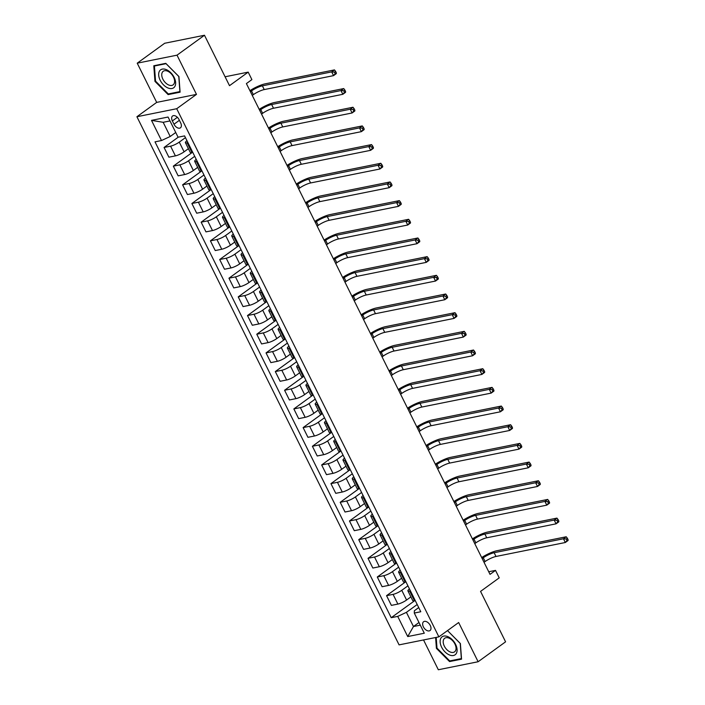 <?xml version="1.0" encoding="UTF-8"?>
<svg xmlns="http://www.w3.org/2000/svg" width="705" height="705" viewBox="0 0 705 705"><rect width="100%" height="100%" fill="white"/><g stroke="black" fill="none" stroke-linecap="round" stroke-linejoin="round"><path stroke-width="1.06" d="M430.262 625.45A5.464 3.313 -126 0 0 423.608 621.722A5.464 3.313 -126 0 0 423.37 626.833A5.464 3.313 -126 0 0 430.024 630.561A5.464 3.313 -126 0 0 430.262 625.45M423.529 639.946L438.325 669.75L478.122 661.739L505.582 641.823L480.554 591.398L499.228 577.853L495.518 570.389L488.724 571.755M136.911 116.739L399.083 644.872L438.88 636.862L176.708 108.72L136.911 116.739L156.686 102.392L196.483 94.382L177.017 55.166L137.219 63.177L156.686 102.392M137.219 63.177L164.679 43.261L204.476 35.25L229.504 85.675L248.186 72.13L225.089 76.775M177.017 55.166L204.476 35.25M248.186 72.13L251.888 79.603L246.398 83.587L490.028 574.372L495.518 570.389M172.364 120.934L173.994 124.221A5.287 3.208 -126 0 0 180.436 127.834A5.287 3.208 -126 0 0 180.665 122.881L179.035 119.594A5.287 3.208 -126 0 0 172.593 115.981A5.287 3.208 -126 0 0 172.364 120.934L177.369 117.303M169.993 120.925L163.163 122.3L170.205 136.488L161.507 140.542L155.003 141.855L391.213 617.695L414.646 600.704M161.507 140.542L151.496 120.37L168.063 117.039L178.074 137.211L184.578 135.898L420.788 611.746L414.284 613.05L424.295 633.222L407.728 636.553L397.717 616.39L391.213 617.695M196.483 94.382L176.708 108.72M478.122 661.739L458.655 622.524L438.88 636.862M414.284 613.05L414.373 610.733L418.726 607.578M418.981 622.524L413.465 626.525L420.295 625.15M175.73 132.487L170.205 136.488M185.441 137.634L179.273 142.11A6.83 1.454 153.6 0 1 170.575 146.164L164.062 147.468L178.268 137.167M188.402 148.693L184.093 151.822A6.83 1.454 153.6 0 1 175.395 155.875L168.883 157.18L164.062 147.468M194.712 156.307L188.543 160.784A6.83 1.454 153.6 0 1 179.846 164.838L173.333 166.142L192.157 152.5M197.673 167.367L193.364 170.495A6.83 1.454 153.6 0 1 184.666 174.549L178.153 175.853L173.333 166.142M203.983 174.981L197.805 179.458A6.83 1.454 153.6 0 1 189.116 183.512L182.604 184.825L201.427 171.174M206.944 186.041L202.626 189.169A6.83 1.454 153.6 0 1 193.937 193.223L187.424 194.536L182.604 184.825M213.254 193.655L207.076 198.131A6.83 1.454 153.6 0 1 198.387 202.185L191.875 203.498L210.698 189.848M216.215 204.714L211.897 207.843A6.83 1.454 153.6 0 1 203.207 211.897L196.695 213.21L191.875 203.498M222.524 212.328L216.347 216.805A6.83 1.454 153.6 0 1 207.658 220.859L201.145 222.172L219.969 208.521M225.485 223.397L221.167 226.517A6.83 1.454 153.6 0 1 212.478 230.57L205.966 231.883L201.145 222.172M231.795 231.011L225.618 235.488A6.83 1.454 153.6 0 1 216.928 239.533L210.416 240.846L229.24 227.195M234.756 242.071L230.438 245.199A6.83 1.454 153.6 0 1 221.749 249.244L215.237 250.557L210.416 240.846M241.066 249.685L234.888 254.161A6.83 1.454 153.6 0 1 226.199 258.215L219.687 259.519L238.51 245.878M244.027 260.744L239.709 263.873A6.83 1.454 153.6 0 1 231.02 267.926L224.507 269.231L219.687 259.519M250.337 268.358L244.159 272.835A6.83 1.454 153.6 0 1 235.461 276.889L228.958 278.202L247.781 264.551M253.298 279.418L248.98 282.546A6.83 1.454 153.6 0 1 240.29 286.6L233.778 287.904L228.958 278.202M259.607 287.032L253.43 291.509A6.83 1.454 153.6 0 1 244.732 295.562L238.228 296.875L257.052 283.225M262.568 298.092L258.25 301.22A6.83 1.454 153.6 0 1 249.552 305.274L243.049 306.587L238.228 296.875M268.878 305.706L262.701 310.182A6.83 1.454 153.6 0 1 254.003 314.236L247.499 315.549L266.323 301.899M271.839 316.765L267.521 319.894A6.83 1.454 153.6 0 1 258.823 323.947L252.319 325.261L247.499 315.549M278.149 324.379L271.971 328.856A6.83 1.454 153.6 0 1 263.273 332.91L256.77 334.223L275.593 320.572M281.11 335.448L276.792 338.567A6.83 1.454 153.6 0 1 268.094 342.621L261.59 343.934L256.77 334.223M287.42 343.062L281.242 347.539A6.83 1.454 153.6 0 1 272.544 351.592L266.041 352.897L284.864 339.246M290.381 354.121L286.063 357.25A6.83 1.454 153.6 0 1 277.365 361.304L270.861 362.608L266.041 352.897M296.69 361.736L290.513 366.212A6.83 1.454 153.6 0 1 281.815 370.266L275.311 371.57L294.135 357.928M299.651 372.795L295.333 375.924A6.83 1.454 153.6 0 1 286.635 379.977L280.132 381.282L275.311 371.57M305.961 380.409L299.784 384.886A6.83 1.454 153.6 0 1 291.086 388.94L284.582 390.253L303.406 376.602M308.913 391.469L304.604 394.597A6.83 1.454 153.6 0 1 295.906 398.651L289.402 399.964L284.582 390.253M315.232 399.083L309.054 403.56A6.83 1.454 153.6 0 1 300.356 407.613L293.853 408.926L312.668 395.276M318.184 410.143L313.875 413.271A6.83 1.454 153.6 0 1 305.177 417.325L298.673 418.638L293.853 408.926M324.503 417.757L318.325 422.233A6.83 1.454 153.6 0 1 309.627 426.287L303.124 427.6L321.938 413.95M327.455 428.816L323.146 431.945A6.83 1.454 153.6 0 1 314.448 435.998L307.944 437.312L303.124 427.6M333.765 436.439L327.596 440.916A6.83 1.454 153.6 0 1 318.898 444.961L312.394 446.274L331.209 432.623M336.726 447.499L332.416 450.627A6.83 1.454 153.6 0 1 323.718 454.672L317.215 455.985L312.394 446.274M343.035 455.113L336.867 459.589A6.83 1.454 153.6 0 1 328.169 463.643L321.665 464.947L340.48 451.297M345.996 466.172L341.687 469.301A6.83 1.454 153.6 0 1 332.989 473.355L326.486 474.659L321.665 464.947M352.306 473.786L346.137 478.263A6.83 1.454 153.6 0 1 337.439 482.317L330.936 483.621L349.75 469.979M355.267 484.846L350.958 487.975A6.83 1.454 153.6 0 1 342.26 492.028L335.756 493.333L330.936 483.621M361.577 492.46L355.408 496.937A6.83 1.454 153.6 0 1 346.71 500.991L340.207 502.304L359.021 488.653M364.538 503.52L360.229 506.648A6.83 1.454 153.6 0 1 351.531 510.702L345.027 512.015L340.207 502.304M370.848 511.134L364.679 515.611A6.83 1.454 153.6 0 1 355.981 519.664L349.477 520.977L368.292 507.327M373.809 522.193L369.499 525.322A6.83 1.454 153.6 0 1 360.801 529.376L354.298 530.689L349.477 520.977M380.118 529.808L373.95 534.284A6.83 1.454 153.6 0 1 365.252 538.338L358.748 539.651L377.563 526M383.079 540.876L378.77 543.996A6.83 1.454 153.6 0 1 370.072 548.049L363.568 549.362L358.748 539.651M389.389 548.49L383.22 552.967A6.83 1.454 153.6 0 1 374.522 557.012L368.019 558.325L386.833 544.674M392.35 559.55L388.041 562.678A6.83 1.454 153.6 0 1 379.343 566.723L372.839 568.036L368.019 558.325M398.66 567.164L392.491 571.64A6.83 1.454 153.6 0 1 383.793 575.694L377.29 576.998L396.104 563.348M401.621 578.223L397.312 581.352A6.83 1.454 153.6 0 1 388.614 585.406L382.11 586.71L377.29 576.998M407.931 585.837L401.762 590.314A6.83 1.454 153.6 0 1 393.064 594.368L386.56 595.672L405.375 582.03M410.892 596.897L406.582 600.025A6.83 1.454 153.6 0 1 397.884 604.079L391.381 605.384L386.56 595.672M417.201 604.511L406.415 612.337L413.465 626.525L407.728 636.553M187.935 142.666L187.133 142.824A6.83 1.454 153.6 0 1 185.415 142.674A6.83 1.454 153.6 0 1 186.966 140.7M192.765 152.377L191.954 152.536A6.83 1.454 153.6 0 1 190.235 152.386L185.415 142.674M197.206 161.339L196.404 161.498A6.83 1.454 153.6 0 1 194.686 161.348A6.83 1.454 153.6 0 1 196.237 159.374M202.027 171.051L201.225 171.209A6.83 1.454 153.6 0 1 199.506 171.059L194.686 161.348M206.477 180.013L205.675 180.18A6.83 1.454 153.6 0 1 203.957 180.022A6.83 1.454 153.6 0 1 205.507 178.048M211.297 189.724L210.495 189.892A6.83 1.454 153.6 0 1 208.777 189.733L203.957 180.022M215.748 198.687L214.946 198.854A6.83 1.454 153.6 0 1 213.227 198.704A6.83 1.454 153.6 0 1 214.778 196.73M220.568 208.398L219.766 208.565A6.83 1.454 153.6 0 1 218.048 208.416L213.227 198.704M225.018 217.369L224.216 217.528A6.83 1.454 153.6 0 1 222.498 217.378A6.83 1.454 153.6 0 1 224.049 215.404M229.839 227.081L229.037 227.239A6.83 1.454 153.6 0 1 227.318 227.089L222.498 217.378M234.289 236.043L233.487 236.201A6.83 1.454 153.6 0 1 231.769 236.052A6.83 1.454 153.6 0 1 233.32 234.078M239.11 245.754L238.308 245.913A6.83 1.454 153.6 0 1 236.589 245.763L231.769 236.052M243.56 254.717L242.758 254.875A6.83 1.454 153.6 0 1 241.039 254.725A6.83 1.454 153.6 0 1 242.59 252.751M248.38 264.428L247.578 264.587A6.83 1.454 153.6 0 1 245.86 264.437L241.039 254.725M252.831 273.39L252.029 273.549A6.83 1.454 153.6 0 1 250.31 273.399A6.83 1.454 153.6 0 1 251.861 271.425M257.651 283.102L256.849 283.26A6.83 1.454 153.6 0 1 255.131 283.11L250.31 273.399M262.101 292.064L261.299 292.231A6.83 1.454 153.6 0 1 259.581 292.073A6.83 1.454 153.6 0 1 261.132 290.099M266.922 301.775L266.12 301.943A6.83 1.454 153.6 0 1 264.401 301.784L259.581 292.073M271.372 310.738L270.57 310.905A6.83 1.454 153.6 0 1 268.852 310.755A6.83 1.454 153.6 0 1 270.403 308.781M276.193 320.449L275.391 320.616A6.83 1.454 153.6 0 1 273.672 320.467L268.852 310.755M280.643 329.42L279.841 329.579A6.83 1.454 153.6 0 1 278.123 329.429A6.83 1.454 153.6 0 1 279.673 327.455M285.463 339.131L284.661 339.29A6.83 1.454 153.6 0 1 282.943 339.14L278.123 329.429M289.914 348.094L289.112 348.252A6.83 1.454 153.6 0 1 287.393 348.103A6.83 1.454 153.6 0 1 288.944 346.129M294.734 357.805L293.932 357.964A6.83 1.454 153.6 0 1 292.214 357.814L287.393 348.103M299.184 366.767L298.382 366.926A6.83 1.454 153.6 0 1 296.664 366.776A6.83 1.454 153.6 0 1 298.206 364.802M304.005 376.479L303.203 376.637A6.83 1.454 153.6 0 1 301.484 376.488L296.664 366.776M308.455 385.441L307.653 385.6A6.83 1.454 153.6 0 1 305.935 385.45A6.83 1.454 153.6 0 1 307.477 383.476M313.276 395.152L312.474 395.311A6.83 1.454 153.6 0 1 310.755 395.161L305.935 385.45M317.726 404.115L316.924 404.282A6.83 1.454 153.6 0 1 315.205 404.132A6.83 1.454 153.6 0 1 316.748 402.15M322.546 413.826L321.744 413.994A6.83 1.454 153.6 0 1 320.026 413.844L315.205 404.132M326.997 422.788L326.195 422.956A6.83 1.454 153.6 0 1 324.476 422.806A6.83 1.454 153.6 0 1 326.018 420.832M331.817 432.5L331.015 432.667A6.83 1.454 153.6 0 1 329.297 432.517L324.476 422.806M336.267 441.471L335.465 441.63A6.83 1.454 153.6 0 1 333.738 441.48A6.83 1.454 153.6 0 1 335.289 439.506M341.088 451.182L340.286 451.341A6.83 1.454 153.6 0 1 338.559 451.191L333.738 441.48M345.538 460.145L344.736 460.303A6.83 1.454 153.6 0 1 343.009 460.153A6.83 1.454 153.6 0 1 344.56 458.179M350.359 469.856L349.557 470.015A6.83 1.454 153.6 0 1 347.829 469.865L343.009 460.153M354.809 478.818L354.007 478.977A6.83 1.454 153.6 0 1 352.28 478.827A6.83 1.454 153.6 0 1 353.831 476.853M359.629 488.53L358.827 488.688A6.83 1.454 153.6 0 1 357.1 488.539L352.28 478.827M364.08 497.492L363.278 497.66A6.83 1.454 153.6 0 1 361.55 497.501A6.83 1.454 153.6 0 1 363.101 495.527M368.9 507.203L368.098 507.362A6.83 1.454 153.6 0 1 366.371 507.212L361.55 497.501M373.35 516.166L372.548 516.333A6.83 1.454 153.6 0 1 370.821 516.183A6.83 1.454 153.6 0 1 372.372 514.209M378.171 525.877L377.369 526.045A6.83 1.454 153.6 0 1 375.642 525.895L370.821 516.183M382.621 534.848L381.819 535.007A6.83 1.454 153.6 0 1 380.092 534.857A6.83 1.454 153.6 0 1 381.643 532.883M387.442 544.551L386.64 544.718A6.83 1.454 153.6 0 1 384.912 544.568L380.092 534.857M391.892 553.522L391.09 553.681A6.83 1.454 153.6 0 1 389.363 553.531A6.83 1.454 153.6 0 1 390.914 551.557M396.712 563.233L395.91 563.392A6.83 1.454 153.6 0 1 394.183 563.242L389.363 553.531M401.163 572.196L400.361 572.354A6.83 1.454 153.6 0 1 398.633 572.204A6.83 1.454 153.6 0 1 400.184 570.23M405.983 581.907L405.181 582.066A6.83 1.454 153.6 0 1 403.454 581.916L398.633 572.204M410.433 590.869L409.631 591.028A6.83 1.454 153.6 0 1 407.904 590.878A6.83 1.454 153.6 0 1 409.455 588.904M397.717 616.39L406.415 612.337M415.254 600.581L414.452 600.739A6.83 1.454 153.6 0 1 412.725 600.589L407.904 590.878M163.163 122.3L151.496 120.37M154.959 81.383L168.107 94.593L180.092 92.179L178.929 76.554L165.781 63.344L153.796 65.759L154.959 81.383L155.541 80.96M435.602 637.523L436.413 648.362L449.561 661.572L461.546 659.157L460.383 643.533L447.508 630.605M169.27 93.747L168.107 94.593M450.724 660.726L449.561 661.572M436.985 647.939L436.413 648.362M252.284 95.439L253.368 94.646A8.53 1.815 153.6 0 1 264.234 89.579L333.562 75.629L331.702 71.892L334.452 69.901L265.133 83.851A12.805 2.723 -26.4 0 0 249.923 90.689M250.425 91.703L251.509 90.91A8.53 1.815 153.6 0 1 262.383 85.843L331.702 71.892L334.487 72.13L335.227 73.628L336.329 72.826L335.58 71.337L334.487 72.13M336.329 72.826L336.303 73.637L333.562 75.629L335.227 73.628M335.58 71.337L334.452 69.901M261.555 114.113L262.639 113.32A8.53 1.815 153.6 0 1 273.505 108.253L342.833 94.303L340.973 90.566L343.723 88.574L274.404 102.533A12.805 2.723 -26.4 0 0 259.193 109.363M259.696 110.377L260.779 109.592A8.53 1.815 153.6 0 1 271.654 104.525L340.973 90.566L343.758 90.804L344.498 92.302L345.591 91.5L344.851 90.011L343.758 90.804M345.591 91.5L345.573 92.311L342.833 94.303L344.498 92.302M344.851 90.011L343.723 88.574M270.826 132.787L271.91 132.002A8.53 1.815 153.6 0 1 282.775 126.935L352.103 112.976L350.244 109.24L352.993 107.248L283.674 121.207A12.805 2.723 -26.4 0 0 268.464 128.037M268.966 129.05L270.05 128.266A8.53 1.815 153.6 0 1 280.925 123.199L350.244 109.24L353.029 109.478L353.769 110.976L354.862 110.183L354.121 108.685L353.029 109.478M354.862 110.183L354.844 110.985L352.103 112.976L353.769 110.976M354.121 108.685L352.993 107.248M280.096 151.46L281.18 150.676A8.53 1.815 153.6 0 1 292.046 145.609L361.374 131.65L359.515 127.913L362.264 125.922L292.936 139.881A12.805 2.723 -26.4 0 0 277.735 146.71M278.237 147.724L279.321 146.94A8.53 1.815 153.6 0 1 290.196 141.872L359.515 127.913L362.3 128.16L363.04 129.649L364.132 128.856L363.392 127.358L362.3 128.16M364.132 128.856L364.115 129.658L361.374 131.65L363.04 129.649M363.392 127.358L362.264 125.922M289.367 170.134L290.451 169.35A8.53 1.815 153.6 0 1 301.317 164.283L370.645 150.324L368.786 146.587L371.535 144.596L302.207 158.554A12.805 2.723 -26.4 0 0 287.005 165.393M287.508 166.398L288.592 165.613A8.53 1.815 153.6 0 1 299.466 160.546L368.786 146.587L371.57 146.834L372.31 148.323L373.403 147.53L372.663 146.032L371.57 146.834M373.403 147.53L373.386 148.332L370.645 150.324L372.31 148.323M372.663 146.032L371.535 144.596M174.831 86.512A11.095 6.733 -126 0 0 170.804 72.738A11.095 6.733 -126 0 0 159.489 71.099A11.095 6.733 -126 0 0 163.516 84.882A11.095 6.733 -126 0 0 174.831 86.512M173.976 83.921A8.398 5.094 -126 0 0 171.632 74.254A8.398 5.094 -126 0 0 163.234 71.284A8.398 5.094 -126 0 0 162.362 72.245A8.398 5.094 -126 0 0 164.697 81.912A8.398 5.094 -126 0 0 173.095 84.882A8.398 5.094 -126 0 0 173.976 83.921M155.549 81.145L154.421 66.006L166.036 63.67L178.779 76.475L179.907 91.606L168.292 93.95L155.549 81.145M155.144 65.486L154.421 66.006M441.621 647.199A11.095 6.733 -126 0 0 453.438 655.5A11.095 6.733 -126 0 0 455.606 644.379A11.095 6.733 -126 0 0 443.798 636.077A11.095 6.733 -126 0 0 441.621 647.199M444.326 646.133A8.398 5.094 -126 0 0 454.549 651.861A8.398 5.094 -126 0 0 454.91 644A8.398 5.094 -126 0 0 444.688 638.263A8.398 5.094 -126 0 0 444.326 646.133M447.525 630.623L460.224 643.453L461.352 658.585L449.746 660.929L437.003 648.124L436.201 637.399M298.629 188.808L299.722 188.024A8.53 1.815 153.6 0 1 310.588 182.956L379.916 168.997L378.056 165.27L380.806 163.278L311.478 177.228A12.805 2.723 -26.4 0 0 296.276 184.067M296.779 185.08L297.863 184.287A8.53 1.815 153.6 0 1 308.737 179.22L378.056 165.27L380.841 165.508L381.581 167.006L382.674 166.204L381.934 164.714L380.841 165.508M382.674 166.204L382.656 167.006L379.916 168.997L381.581 167.006M381.934 164.714L380.806 163.278M307.9 207.49L308.993 206.697A8.53 1.815 153.6 0 1 319.858 201.63L389.186 187.68L387.327 183.943L390.076 181.952L320.749 195.911A12.805 2.723 -26.4 0 0 305.547 202.74M306.049 203.754L307.133 202.961A8.53 1.815 153.6 0 1 318.008 197.902L387.327 183.943L390.112 184.181L390.852 185.679L391.945 184.877L391.204 183.388L390.112 184.181M391.945 184.877L391.927 185.688L389.186 187.68L390.852 185.679M391.204 183.388L390.076 181.952M317.171 226.164L318.263 225.371A8.53 1.815 153.6 0 1 329.129 220.312L398.457 206.353L396.598 202.617L399.347 200.625L330.019 214.584A12.805 2.723 -26.4 0 0 314.818 221.414M315.32 222.428L316.404 221.643A8.53 1.815 153.6 0 1 327.279 216.576L396.598 202.617L399.374 202.855L400.123 204.353L401.215 203.551L400.475 202.062L399.374 202.855M401.215 203.551L401.198 204.362L398.457 206.353L400.123 204.353M400.475 202.062L399.347 200.625M326.441 244.838L327.534 244.053A8.53 1.815 153.6 0 1 338.4 238.986L407.728 225.027L405.868 221.291L408.618 219.299L339.29 233.258A12.805 2.723 -26.4 0 0 324.089 240.088M324.591 241.101L325.675 240.317A8.53 1.815 153.6 0 1 336.549 235.25L405.868 221.291L408.644 221.537L409.394 223.027L410.486 222.234L409.746 220.735L408.644 221.537M410.486 222.234L410.469 223.036L407.728 225.027L409.394 223.027M409.746 220.735L408.618 219.299M335.712 263.511L336.805 262.727A8.53 1.815 153.6 0 1 347.671 257.66L416.999 243.701L415.139 239.964L417.889 237.973L348.561 251.932A12.805 2.723 -26.4 0 0 333.359 258.77M333.862 259.775L334.945 258.991A8.53 1.815 153.6 0 1 345.82 253.923L415.139 239.964L417.915 240.211L418.664 241.7L419.757 240.907L419.017 239.409L417.915 240.211M419.757 240.907L419.739 241.709L416.999 243.701L418.664 241.7M419.017 239.409L417.889 237.973M344.983 282.185L346.076 281.401A8.53 1.815 153.6 0 1 356.942 276.334L426.269 262.375L424.41 258.638L427.16 256.646L357.832 270.605A12.805 2.723 -26.4 0 0 342.63 277.444M343.132 278.449L344.216 277.664A8.53 1.815 153.6 0 1 355.091 272.597L424.41 258.638L427.186 258.885L427.935 260.374L429.028 259.581L428.287 258.083L427.186 258.885M429.028 259.581L429.01 260.383L426.269 262.375L427.935 260.374M428.287 258.083L427.16 256.646M354.254 300.859L355.338 300.074A8.53 1.815 153.6 0 1 366.212 295.007L435.531 281.048L433.681 277.321L436.43 275.329L367.102 289.279A12.805 2.723 -26.4 0 0 351.901 296.118M352.403 297.131L353.487 296.338A8.53 1.815 153.6 0 1 364.362 291.271L433.681 277.321L436.457 277.558L437.206 279.057L438.298 278.255L437.558 276.765L436.457 277.558M438.298 278.255L438.281 279.057L435.531 281.048L437.206 279.057M437.558 276.765L436.43 275.329M363.524 319.541L364.608 318.748A8.53 1.815 153.6 0 1 375.483 313.681L444.802 299.731L442.951 295.994L445.701 294.003L376.373 307.962A12.805 2.723 -26.4 0 0 361.171 314.791M361.674 315.805L362.758 315.012A8.53 1.815 153.6 0 1 373.632 309.953L442.951 295.994L445.727 296.232L446.468 297.73L447.569 296.928L446.829 295.439L445.727 296.232M447.569 296.928L447.552 297.739L444.802 299.731L446.468 297.73M446.829 295.439L445.701 294.003M372.795 338.215L373.879 337.422A8.53 1.815 153.6 0 1 384.754 332.363L454.073 318.404L452.222 314.668L454.972 312.676L385.644 326.635A12.805 2.723 -26.4 0 0 370.442 333.465M370.945 334.478L372.029 333.694A8.53 1.815 153.6 0 1 382.903 328.627L452.222 314.668L454.998 314.906L455.738 316.404L456.84 315.611L456.1 314.113L454.998 314.906M456.84 315.611L456.822 316.413L454.073 318.404L455.738 316.404M456.1 314.113L454.972 312.676M382.066 356.889L383.15 356.104A8.53 1.815 153.6 0 1 394.024 351.037L463.344 337.078L461.493 333.342L464.242 331.35L394.915 345.309A12.805 2.723 -26.4 0 0 379.713 352.139M380.215 353.152L381.299 352.368A8.53 1.815 153.6 0 1 392.174 347.301L461.493 333.342L464.269 333.588L465.009 335.078L466.111 334.285L465.371 332.786L464.269 333.588M466.111 334.285L466.093 335.087L463.344 337.078L465.009 335.078M465.371 332.786L464.242 331.35M391.337 375.562L392.421 374.778A8.53 1.815 153.6 0 1 403.295 369.711L472.614 355.752L470.764 352.015L473.513 350.024L404.185 363.983A12.805 2.723 -26.4 0 0 388.984 370.821M389.486 371.826L390.57 371.041A8.53 1.815 153.6 0 1 401.436 365.974L470.764 352.015L473.54 352.262L474.28 353.751L475.382 352.958L474.641 351.46L473.54 352.262M475.382 352.958L475.364 353.76L472.614 355.752L474.28 353.751M474.641 351.46L473.513 350.024M400.607 394.236L401.691 393.452A8.53 1.815 153.6 0 1 412.566 388.385L481.885 374.425L480.035 370.698L482.784 368.706L413.456 382.656A12.805 2.723 -26.4 0 0 398.255 389.495M398.757 390.5L399.841 389.715A8.53 1.815 153.6 0 1 410.707 384.648L480.035 370.698L482.81 370.936L483.551 372.425L484.652 371.632L483.912 370.143L482.81 370.936M484.652 371.632L484.635 372.434L481.885 374.425L483.551 372.425M483.912 370.143L482.784 368.706M409.878 412.91L410.962 412.125A8.53 1.815 153.6 0 1 421.837 407.058L491.156 393.108L489.305 389.371L492.055 387.38L422.727 401.33A12.805 2.723 -26.4 0 0 407.525 408.169M408.028 409.182L409.111 408.389A8.53 1.815 153.6 0 1 419.977 403.322L489.305 389.371L492.081 389.609L492.821 391.108L493.923 390.306L493.183 388.816L492.081 389.609M493.923 390.306L493.905 391.116L491.156 393.108L492.821 391.108M493.183 388.816L492.055 387.38M419.149 431.592L420.233 430.799A8.53 1.815 153.6 0 1 431.107 425.732L500.427 411.782L498.576 408.045L501.317 406.054L431.998 420.013A12.805 2.723 -26.4 0 0 416.796 426.842M417.298 427.856L418.382 427.063A8.53 1.815 153.6 0 1 429.248 422.004L498.576 408.045L501.352 408.283L502.092 409.781L503.194 408.979L502.453 407.49L501.352 408.283M503.194 408.979L503.176 409.79L500.427 411.782L502.092 409.781M502.453 407.49L501.317 406.054M428.42 450.266L429.504 449.482A8.53 1.815 153.6 0 1 440.378 444.414L509.697 430.455L507.847 426.719L510.587 424.727L441.268 438.686A12.805 2.723 -26.4 0 0 426.067 445.516M426.569 446.529L427.653 445.745A8.53 1.815 153.6 0 1 438.519 440.678L507.847 426.719L510.623 426.957L511.363 428.455L512.464 427.662L511.724 426.164L510.623 426.957M512.464 427.662L512.447 428.464L509.697 430.455L511.363 428.455M511.724 426.164L510.587 424.727M437.69 468.94L438.774 468.155A8.53 1.815 153.6 0 1 449.649 463.088L518.968 449.129L517.117 445.393L519.858 443.401L450.539 457.36A12.805 2.723 -26.4 0 0 435.337 464.19M435.84 465.203L436.924 464.419A8.53 1.815 153.6 0 1 447.79 459.352L517.117 445.393L519.893 445.639L520.634 447.129L521.735 446.336L520.995 444.837L519.893 445.639M521.735 446.336L521.718 447.137L518.968 449.129L520.634 447.129M520.995 444.837L519.858 443.401M446.961 487.613L448.045 486.829A8.53 1.815 153.6 0 1 458.92 481.762L528.239 467.803L526.388 464.066L529.129 462.075L459.81 476.034A12.805 2.723 -26.4 0 0 444.608 482.872M445.111 483.877L446.195 483.092A8.53 1.815 153.6 0 1 457.06 478.025L526.388 464.066L529.164 464.313L529.904 465.802L531.006 465.009L530.266 463.511L529.164 464.313M531.006 465.009L530.988 465.811L528.239 467.803L529.904 465.802M530.266 463.511L529.129 462.075M456.232 506.287L457.316 505.503A8.53 1.815 153.6 0 1 468.19 500.435L537.51 486.476L535.659 482.749L538.4 480.757L469.081 494.707A12.805 2.723 -26.4 0 0 453.879 501.546M454.381 502.559L455.465 501.766A8.53 1.815 153.6 0 1 466.331 496.699L535.659 482.749L538.435 482.987L539.175 484.485L540.277 483.683L539.537 482.194L538.435 482.987M540.277 483.683L540.259 484.485L537.51 486.476L539.175 484.485M539.537 482.194L538.4 480.757M465.503 524.969L466.587 524.176A8.53 1.815 153.6 0 1 477.461 519.109L546.78 505.159L544.93 501.422L547.67 499.431L478.351 513.39A12.805 2.723 -26.4 0 0 463.15 520.22M463.652 521.233L464.736 520.44A8.53 1.815 153.6 0 1 475.602 515.381L544.93 501.422L547.706 501.66L548.446 503.159L549.548 502.357L548.807 500.867L547.706 501.66M549.548 502.357L549.53 503.167L546.78 505.159L548.446 503.159M548.807 500.867L547.67 499.431M474.773 543.643L475.857 542.85A8.53 1.815 153.6 0 1 486.732 537.792L556.051 523.833L554.201 520.096L556.941 518.104L487.622 532.063A12.805 2.723 -26.4 0 0 472.421 538.893M472.914 539.907L474.007 539.122A8.53 1.815 153.6 0 1 484.873 534.055L554.201 520.096L556.976 520.334L557.717 521.832L558.818 521.03L558.078 519.541L556.976 520.334M558.818 521.03L558.801 521.841L556.051 523.833L557.717 521.832M558.078 519.541L556.941 518.104M484.044 562.317L485.128 561.533A8.53 1.815 153.6 0 1 496.003 556.465L565.322 542.506L563.471 538.77L566.212 536.778L496.893 550.737A12.805 2.723 -26.4 0 0 481.682 557.567M482.185 558.58L483.277 557.796A8.53 1.815 153.6 0 1 494.143 552.729L563.471 538.77L566.247 539.017L566.987 540.506L568.089 539.713L567.349 538.215L566.247 539.017M568.089 539.713L568.071 540.515L565.322 542.506L566.987 540.506M567.349 538.215L566.212 536.778M184.093 151.822L179.273 142.11M193.364 170.495L188.543 160.784M202.626 189.169L197.805 179.458M211.897 207.843L207.076 198.131M221.167 226.517L216.347 216.805M230.438 245.199L225.618 235.488M239.709 263.873L234.888 254.161M248.98 282.546L244.159 272.835M258.25 301.22L253.43 291.509M267.521 319.894L262.701 310.182M276.792 338.567L271.971 328.856M286.063 357.25L281.242 347.539M295.333 375.924L290.513 366.212M304.604 394.597L299.784 384.886M313.875 413.271L309.054 403.56M323.146 431.945L318.325 422.233M332.416 450.627L327.596 440.916M341.687 469.301L336.867 459.589M350.958 487.975L346.137 478.263M360.229 506.648L355.408 496.937M369.499 525.322L364.679 515.611M378.77 543.996L373.95 534.284M388.041 562.678L383.22 552.967M397.312 581.352L392.491 571.64M406.582 600.025L401.762 590.314M175.395 155.875L170.575 146.164M191.954 152.536L187.133 142.824M201.225 171.209L196.404 161.498M184.666 174.549L179.846 164.838M210.495 189.892L205.675 180.18M193.937 193.223L189.116 183.512M219.766 208.565L214.946 198.854M203.207 211.897L198.387 202.185M229.037 227.239L224.216 217.528M212.478 230.57L207.658 220.859M238.308 245.913L233.487 236.201M221.749 249.244L216.928 239.533M247.578 264.587L242.758 254.875M231.02 267.926L226.199 258.215M256.849 283.26L252.029 273.549M240.29 286.6L235.461 276.889M266.12 301.943L261.299 292.231M249.552 305.274L244.732 295.562M275.391 320.616L270.57 310.905M258.823 323.947L254.003 314.236M284.661 339.29L279.841 329.579M268.094 342.621L263.273 332.91M293.932 357.964L289.112 348.252M277.365 361.304L272.544 351.592M303.203 376.637L298.382 366.926M286.635 379.977L281.815 370.266M312.474 395.311L307.653 385.6M295.906 398.651L291.086 388.94M321.744 413.994L316.924 404.282M305.177 417.325L300.356 407.613M331.015 432.667L326.195 422.956M314.448 435.998L309.627 426.287M340.286 451.341L335.465 441.63M323.718 454.672L318.898 444.961M349.557 470.015L344.736 460.303M332.989 473.355L328.169 463.643M358.827 488.688L354.007 478.977M342.26 492.028L337.439 482.317M368.098 507.362L363.278 497.66M351.531 510.702L346.71 500.991M377.369 526.045L372.548 516.333M360.801 529.376L355.981 519.664M386.64 544.718L381.819 535.007M370.072 548.049L365.252 538.338M395.91 563.392L391.09 553.681M379.343 566.723L374.522 557.012M405.181 582.066L400.361 572.354M388.614 585.406L383.793 575.694M414.452 600.739L409.631 591.028M397.884 604.079L393.064 594.368M179.387 120.317L173.994 124.221M251.509 90.91L253.368 94.646M262.383 85.843L264.234 89.579M260.779 109.592L262.639 113.32M271.654 104.525L273.505 108.253M270.05 128.266L271.91 132.002M280.925 123.199L282.775 126.935M279.321 146.94L281.18 150.676M290.196 141.872L292.046 145.609M288.592 165.613L290.451 169.35M299.466 160.546L301.317 164.283M297.863 184.287L299.722 188.024M308.737 179.22L310.588 182.956M307.133 202.961L308.993 206.697M318.008 197.902L319.858 201.63M316.404 221.643L318.263 225.371M327.279 216.576L329.129 220.312M325.675 240.317L327.534 244.053M336.549 235.25L338.4 238.986M334.945 258.991L336.805 262.727M345.82 253.923L347.671 257.66M344.216 277.664L346.076 281.401M355.091 272.597L356.942 276.334M353.487 296.338L355.338 300.074M364.362 291.271L366.212 295.007M362.758 315.012L364.608 318.748M373.632 309.953L375.483 313.681M372.029 333.694L373.879 337.422M382.903 328.627L384.754 332.363M381.299 352.368L383.15 356.104M392.174 347.301L394.024 351.037M390.57 371.041L392.421 374.778M401.436 365.974L403.295 369.711M399.841 389.715L401.691 393.452M410.707 384.648L412.566 388.385M409.111 408.389L410.962 412.125M419.977 403.322L421.837 407.058M418.382 427.063L420.233 430.799M429.248 422.004L431.107 425.732M427.653 445.745L429.504 449.482M438.519 440.678L440.378 444.414M436.924 464.419L438.774 468.155M447.79 459.352L449.649 463.088M446.195 483.092L448.045 486.829M457.06 478.025L458.92 481.762M455.465 501.766L457.316 505.503M466.331 496.699L468.19 500.435M464.736 520.44L466.587 524.176M475.602 515.381L477.461 519.109M474.007 539.122L475.857 542.85M484.873 534.055L486.732 537.792M483.277 557.796L485.128 561.533M494.143 552.729L496.003 556.465"/></g></svg>
